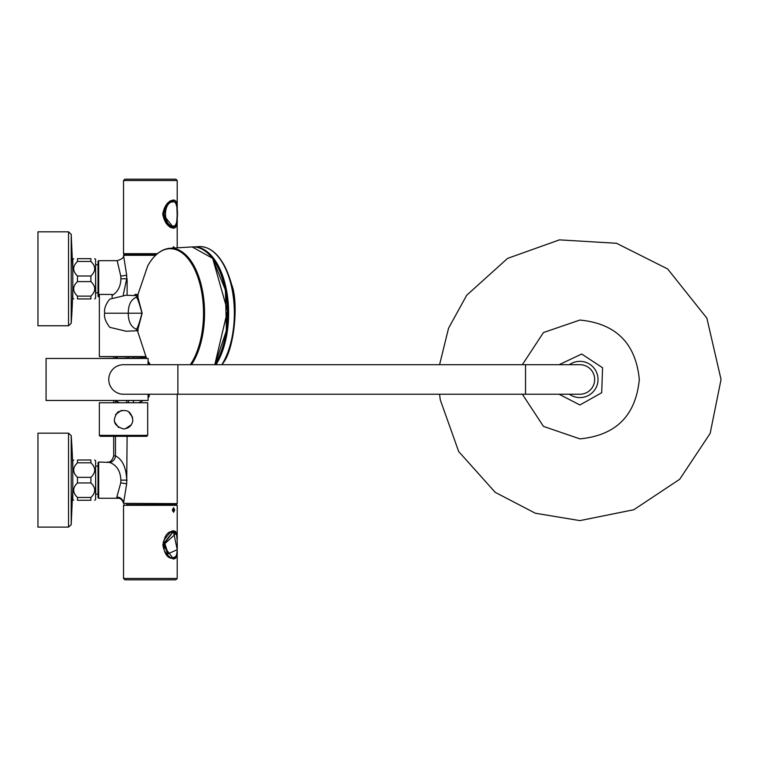 <?xml version="1.0" encoding="UTF-8"?>
<svg xmlns="http://www.w3.org/2000/svg" width="759" height="759" viewBox="0 0 759 759"><rect width="100%" height="100%" fill="white"/><g stroke="black" fill="none" stroke-linecap="round" stroke-linejoin="round"><path stroke-width="1.14" d="M569.392 364.699A18.121 18.121 0 0 1 597.162 384.984A18.121 18.121 0 0 1 569.392 394.234M559.089 394.234L579.904 404.983L601.707 392.726L602.57 367.754L581.688 354.017L559.089 364.699M148.081 364.699L148.081 358.457L46.071 358.457L46.071 400.477L148.081 400.477L148.081 394.234M594.667 379.462A14.763 14.763 0 0 1 579.904 394.234A14.763 14.763 0 0 0 594.667 379.462A14.763 14.763 0 0 0 579.904 364.699A14.763 14.763 0 0 1 594.667 379.462M177.881 394.234L177.881 364.699L123.518 364.699A14.763 14.763 0 0 0 108.755 379.462A14.763 14.763 0 0 0 123.518 394.234L579.904 394.234M71.213 234.303L71.213 323.287L68.528 325.772L37.95 325.772L37.95 231.818L68.528 231.818L71.213 234.303L72.779 269.787M68.528 433.161L37.95 433.161L37.95 527.116L68.528 527.116L68.528 433.161L71.213 435.647L71.213 524.63L72.779 489.147M126.203 255.299L126.203 254.36L126.203 255.299M127.778 255.299L127.778 254.36M137.986 255.299L137.986 254.36M146.506 255.299L146.506 254.36M131.601 179.19L127.607 179.19M175.367 556.651L173.156 557.789L171.401 557.789M173.156 557.789L173.147 557.789C175.737 558.567 177.113 555.209 177.283 547.704C177.378 534.924 176.003 529.782 173.147 532.287M175.652 533.786L164.855 543.672L168.185 553.719L177.227 549.696L173.726 532.96M126.744 503.625L126.744 504.64L176.543 504.64L173.991 504.64L173.991 503.625M175.614 533.444L173.024 531.48C160.576 530.636 160.557 559.165 173.024 558.33L175.386 556.888M177.208 539.867L177.208 505.304L123.518 505.304L123.518 578.462L177.208 578.462L177.208 550.209C177.559 555.74 176.363 558.671 173.612 559.004L162.73 544.905L173.612 530.807C176.373 531.139 177.568 534.099 177.208 539.677L177.208 539.848M173.612 507.733L174.684 510.01L173.612 512.278L172.369 510.01L173.612 507.733M167.758 554.497L164.162 543.605L172.929 532.154L174.504 532.581M174.371 510.01L172.663 511.006L172.663 509.004L174.684 510.01M177.208 578.462L175.87 579.81L124.855 579.81L123.518 578.462M173.014 226.713C168.242 225.926 165.272 221.619 164.077 213.772C165.415 206.125 168.384 201.932 172.995 201.211L171.259 201.211M176.98 207.33L175.652 202.587L172.995 201.211L174.741 201.828M173.593 226.04C178.763 226.969 178.754 200.993 173.602 201.885C162.843 200.926 162.796 226.941 173.593 226.04M156.61 254.36L124.191 254.36L123.518 253.696L157.388 253.696M175.538 202.435L173.033 200.67C167.862 201.448 164.437 205.926 162.749 214.095C164.428 222.254 167.853 226.732 173.033 227.52L175.633 225.527M173.024 227.52L173.033 227.52C169.599 228.715 166.278 224.237 163.09 214.095C166.335 203.896 169.655 199.427 173.033 200.67L173.024 200.67M177.179 214.617L177.208 219.332C177.578 224.892 176.373 227.852 173.612 228.193C168.09 227.377 164.456 222.681 162.73 214.095C164.456 205.518 168.081 200.812 173.612 199.996C176.373 200.338 177.578 203.298 177.208 208.867L177.179 213.497M172.473 248.136L173.612 246.722L174.579 248.003M174.893 226.106L172.938 226.846L164.21 215.879M172.616 248.127L174.247 248.022M123.518 180.538L124.855 179.19L175.87 179.19L177.208 180.538L123.518 180.538L123.518 253.696M177.179 215.328L176.838 206.182M90.9 261.457L77.484 261.457L77.484 258.658C72.437 258.658 72.437 258.658 77.484 258.658L90.9 258.658L90.9 261.457C95.957 266.295 95.957 271.143 90.9 275.991L90.9 281.598C95.957 286.428 95.957 291.276 90.9 296.124L90.9 298.932C95.957 298.932 95.957 298.932 90.9 298.932L77.484 298.932C72.437 298.932 72.437 298.932 77.484 298.932L77.484 296.124L90.9 296.124M77.484 261.457C72.428 266.295 72.428 271.143 77.484 275.991L90.9 275.991M77.484 275.991L77.484 281.598L90.9 281.598M94.657 258.658L95.606 259.331L95.606 298.259L94.657 298.932M90.9 258.658C95.957 258.658 95.957 258.658 90.9 258.658M73.727 258.658L72.779 259.331L72.779 298.259L73.727 298.932M77.484 281.598C72.428 286.428 72.428 291.276 77.484 296.124M90.9 462.81L77.484 462.81L77.484 460.001C72.437 460.001 72.437 460.001 77.484 460.001L90.9 460.001L90.9 462.81C95.957 467.639 95.957 472.487 90.9 477.335L90.9 482.942C95.957 487.771 95.957 492.619 90.9 497.468L90.9 500.276C95.957 500.276 95.957 500.276 90.9 500.276L77.484 500.276C72.437 500.276 72.437 500.276 77.484 500.276L77.484 497.468L90.9 497.468M77.484 462.81C72.428 467.639 72.428 472.487 77.484 477.335L90.9 477.335M77.484 477.335L77.484 482.942L90.9 482.942M94.657 460.001L95.606 460.675L95.606 499.602L94.657 500.276M90.9 460.001C95.957 460.001 95.957 460.001 90.9 460.001M73.727 460.001L72.779 460.675L72.779 499.602L73.727 500.276M77.484 482.942C72.428 487.771 72.428 492.619 77.484 497.468M95.606 264.882L95.738 292.822L98.015 292.822M95.738 264.768L98.423 264.768M95.606 466.225L95.738 494.166L98.015 494.166M112.104 295.507C117.683 292.158 120.615 286.589 120.909 278.79L120.766 276.096L126.696 275.27L123.518 255.299L155.595 255.299M123.518 255.546L123.518 255.555C123.878 257.586 121.772 259.293 117.19 260.669L117.199 260.669M126.696 275.27L126.725 278.79L126.63 275.137M140.121 356.853L142.455 357.992M149.162 394.234L149.162 396.54L148.081 397.678M142.455 400.942L138.536 402.754M126.63 483.796L120.766 482.838L120.909 480.143L126.725 480.143L126.696 483.663L127.114 436.311M126.696 483.663L123.518 503.426M118.157 498.265L116.801 497.088A6.708 6.281 -179.7 0 1 123.518 503.359L177.217 503.625L177.217 394.234M120.766 276.096L117.19 260.669L98.689 260.669L98.689 296.911L98.015 296.247L98.015 261.343L98.689 260.669M128.745 402.754A6.708 5.37 87.3 0 0 128.186 400.942M133.707 402.754A6.708 4.146 88.4 0 0 133.309 400.942M148.081 396.615L148.859 396.54L148.859 394.234M148.081 362.394L148.764 362.394L148.081 362.318M133.603 356.853A6.708 4.146 -88.4 0 1 133.309 357.992M128.594 356.853A6.708 5.37 -87.3 0 1 128.186 357.992M127.114 480.143L126.725 480.143C126.222 467.535 122.474 459.461 115.482 455.893L113.689 455.751L113.689 436.311M120.766 482.838L116.801 497.088M115.482 436.311L115.482 455.893A6.708 5.711 -69 0 1 109.666 462.449C116.668 465.049 120.415 470.941 120.909 480.143M109.666 462.449L98.689 462.022L98.689 498.265L98.015 497.591L98.015 462.686L98.689 462.022M212.824 258.904L227.51 310.839L214.797 364.699M137.407 330.355A2.011 1.973 119.5 0 0 136.914 330.193L136.278 329.226C137.256 329.055 139.153 323.723 141.99 313.22C139.153 302.727 137.256 297.395 136.278 297.224L137.521 295.706L142.142 313.22L137.521 330.734L136.278 329.226C130.946 326.863 128.28 321.531 128.28 313.22C128.28 304.919 130.946 299.587 136.278 297.224L138.185 295.953M146.572 358.457L137.332 330.326L138.233 330.507M137.445 296.01L147.749 265.802A64.524 33.235 -90 0 0 147.749 265.811A64.524 33.235 -90 0 0 147.607 266.067M126.117 295.242L109.827 299.103C105.71 304.122 103.983 308.828 104.657 313.22C103.898 317.3 105.624 322.006 109.837 327.347L126.089 331.218M137.407 296.086A2.011 1.973 60.5 0 1 136.914 296.257M145.624 356.578L99.353 356.578L99.353 294.435L112.104 294.435L112.104 297.519M134.931 295.631L134.931 294.435L137.711 294.435M145.756 356.853L99.353 356.578M146.335 357.992L99.353 358.457M99.353 400.477L147.682 400.477M147.682 435.372L147.682 402.754L99.353 402.754L99.353 435.372L100.292 436.311L146.743 436.311L147.682 435.372L99.353 435.372M131.326 424.765L125.349 428.75M118.594 427.535L114.343 421.568M115.567 414.528L121.544 410.344M128.461 411.539L132.702 417.554M132.825 420.799C131.658 411.312 126.658 408.399 117.816 412.061C111.81 420.353 113.708 425.97 123.518 428.93C128.65 428.531 131.753 425.827 132.825 420.799M522.353 394.234L543.463 426.387L579.904 438.882C615.985 435.353 635.795 415.553 639.315 379.462C635.795 343.381 615.985 323.571 579.904 320.051L543.463 332.537L522.353 364.699M177.881 364.699L525.541 364.699L525.541 394.234M68.528 325.772L68.528 231.818M127.114 295.298L127.114 278.79M149.162 364.699L149.162 363.039M126.99 402.754A6.708 5.816 91.7 0 0 126.421 400.942M115.615 400.942L119.59 402.754M149.162 396.54L148.081 396.54M148.859 364.699L148.859 362.546M126.838 356.853A6.708 5.816 -91.7 0 1 126.421 357.992M117.892 356.853L115.615 357.992M115.482 357.992L115.482 356.853M115.482 402.754L115.482 400.942M123.224 295.042L126.725 278.79L120.909 278.79M215.992 364.699A66.289 34.146 -90 0 0 226.637 290.934A66.289 34.146 -90 0 0 194.342 246.931M221.827 364.699A66.631 34.316 -90 0 0 232.159 289.767A66.631 34.316 -90 0 0 198.953 246.618L194.133 246.922M208.716 248.753A66.412 34.202 90 0 1 223.032 263.269A66.412 34.202 90 0 1 223.061 263.316A66.412 34.202 90 0 1 223.061 363.125A66.412 34.202 90 0 1 223.032 363.172A66.412 34.202 90 0 1 222.102 364.699L223.032 363.172M215.338 364.699A65.891 33.937 -90 0 0 227.358 299.615A65.891 33.937 -90 0 0 202.814 249.512M214.759 364.699A66.327 34.164 -90 0 0 225.224 290.052A66.327 34.164 -90 0 0 192.141 246.931L212.463 258.221L225.451 290.128L226.381 330.687L214.93 364.699M191.505 364.699A64.97 33.462 -90 0 0 202.596 291.314A64.97 33.462 -90 0 0 170.035 248.278A64.97 33.462 -90 0 0 161.031 251.257M148.081 361.227A64.524 33.235 -90 0 0 150.254 364.699L148.081 361.227M190.319 364.699A64.524 33.235 -90 0 0 203.516 313.22A64.524 33.235 -90 0 0 183.621 254.123A64.524 33.235 -90 0 0 147.749 265.802C153.897 254.92 161.325 249.075 170.035 248.278L192.141 246.931M142.142 313.22L104.657 313.22M439.546 394.234L440.305 399.936L458.683 451.548L495.219 492.325L535.313 513.226L579.904 520.617L633.85 509.725L679.703 479.271L710.158 433.417L721.05 379.462L706.866 318.154L667.654 268.961L616.517 243.278L559.43 239.872L507.581 258.392L466.709 295.232L448.569 328.182L439.565 364.699M525.541 364.699L579.904 364.699M71.213 323.287A604.031 604.031 0 0 0 72.779 287.794M72.779 471.13A604.031 604.031 0 0 0 71.213 435.647M68.528 527.116L71.213 524.63M131.582 579.81L127.607 579.81L131.582 579.81M173.024 558.33L173.024 558.33C174.684 560.73 159.475 552.59 163.906 540.37C169.599 532.524 172.644 529.554 173.024 531.48L173.033 531.48M172.967 532.154L170.737 532.154M172.663 511.006L172.663 509.004M123.518 505.304L124.191 504.64M177.208 505.304L176.543 504.64M175.528 533.34L172.929 532.154M177.208 208.924L177.179 213.734M177.179 214.427L177.208 247.842M177.208 180.538L177.208 208.867M176.819 205.993L177.179 214.958C176.278 231.96 174.769 224.294 172.938 226.846L170.737 226.846M172.492 248.99L172.663 247.994M95.738 466.111L98.015 466.111M113.689 357.992L113.689 356.853M113.689 402.754L113.689 400.942M99.353 296.911L98.689 296.911M118.129 498.265L98.689 498.265M107.522 462.022C110.245 462.535 112.294 460.447 113.689 455.751L113.689 455.751M118.1 498.255C120.472 498.151 122.275 499.811 123.508 503.217L123.508 503.217M223.032 263.269C216.201 251.884 208.175 246.333 198.953 246.618M223.061 263.316C222.776 262.956 227.131 268.857 231.694 284.72C238.848 302.424 234.322 349.33 223.061 363.125M125.833 295.213L137.493 295.716M125.842 331.237L137.493 330.734M137.436 296.038L138.233 295.944"/></g></svg>
